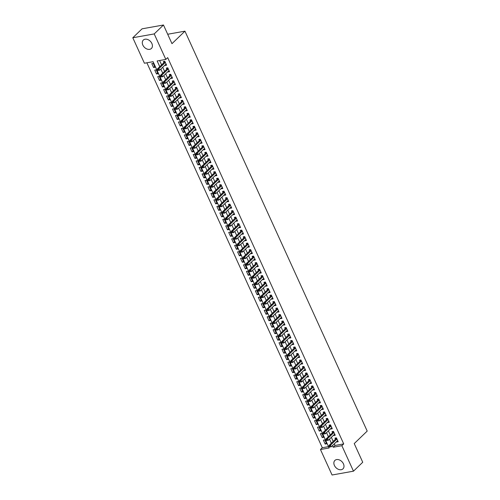 <?xml version="1.0" encoding="UTF-8"?>
<svg xmlns="http://www.w3.org/2000/svg" width="500" height="500" viewBox="0 0 500 500"><rect width="100%" height="100%" fill="white"/><g stroke="black" fill="none" stroke-linecap="round" stroke-linejoin="round"><path stroke-width="0.75" d="M151.869 43.469A5.838 4.237 46.1 0 1 151.406 48.481A5.838 4.237 46.1 0 1 142.844 45.087A5.838 4.237 46.1 0 1 143.306 40.075A5.838 4.237 46.1 0 1 151.869 43.469M343.444 463.837A5.838 4.237 46.1 0 1 342.975 468.85A5.838 4.237 46.1 0 1 334.412 465.456A5.838 4.237 46.1 0 1 334.881 460.444A5.838 4.237 46.1 0 1 343.444 463.837M132.8 37.75L142.062 28.825L163.475 25L171.981 43.663L184.944 31.169L367.2 431.087L354.231 443.581L362.738 462.25L353.481 471.175L332.069 475L320.456 449.519L329.137 447.969L153.094 61.681L144.412 63.231L132.8 37.75L154.213 33.925L165.825 59.406L157.15 60.956L159.75 66.675M146.881 62.794L322.306 447.731L320.456 449.519M164.988 65.1L165.144 65.45L166.594 65.188L164.812 61.294L163.369 61.55L163.888 62.688M167.944 71.594L168.1 71.938L169.55 71.681L167.775 67.787L166.325 68.044L166.844 69.181M170.906 78.088L171.062 78.431L172.506 78.175L170.731 74.275L169.288 74.538L169.806 75.675M173.863 84.575L174.019 84.925L175.469 84.663L173.694 80.769L172.244 81.031L172.763 82.163M176.819 91.069L176.981 91.419L178.425 91.156L176.65 87.263L175.206 87.519L175.719 88.656M179.781 97.562L179.938 97.906L181.381 97.65L179.606 93.756L178.162 94.012L178.681 95.15M182.738 104.056L182.894 104.4L184.344 104.144L182.569 100.244L181.119 100.506L181.637 101.644M185.694 110.544L185.856 110.894L187.3 110.631L185.525 106.737L184.081 107L184.6 108.131M188.656 117.037L188.812 117.387L190.263 117.125L188.487 113.231L187.037 113.488L187.556 114.625M191.612 123.531L191.775 123.875L193.219 123.619L191.444 119.725L189.994 119.981L190.512 121.119M194.575 130.025L194.731 130.369L196.175 130.113L194.4 126.213L192.956 126.475L193.475 127.613M197.531 136.512L197.688 136.862L199.137 136.6L197.362 132.706L195.912 132.969L196.431 134.1M200.487 143.006L200.65 143.356L202.094 143.094L200.319 139.2L198.875 139.456L199.387 140.594M203.45 149.5L203.606 149.844L205.056 149.588L203.275 145.694L201.831 145.95L202.35 147.088M206.406 155.994L206.562 156.337L208.012 156.081L206.238 152.181L204.788 152.444L205.306 153.581M209.369 162.481L209.525 162.831L210.969 162.569L209.194 158.675L207.75 158.938L208.269 160.069M212.325 168.975L212.481 169.325L213.931 169.062L212.156 165.169L210.706 165.425L211.225 166.562M215.281 175.469L215.444 175.812L216.887 175.556L215.113 171.663L213.669 171.919L214.181 173.056M218.244 181.962L218.4 182.306L219.844 182.05L218.069 178.15L216.625 178.412L217.144 179.55M221.2 188.45L221.356 188.8L222.806 188.538L221.031 184.644L219.581 184.906L220.1 186.038M224.156 194.944L224.319 195.294L225.763 195.031L223.988 191.137L222.544 191.394L223.062 192.531M227.119 201.438L227.275 201.781L228.725 201.525L226.95 197.631L225.5 197.887L226.019 199.025M230.075 207.931L230.238 208.275L231.681 208.019L229.906 204.119L228.456 204.381L228.975 205.519M233.038 214.419L233.194 214.769L234.638 214.506L232.862 210.613L231.419 210.875L231.938 212.006M235.994 220.912L236.15 221.256L237.6 221L235.825 217.106L234.375 217.362L234.894 218.5M238.95 227.406L239.112 227.75L240.556 227.494L238.781 223.6L237.338 223.856L237.85 224.994M241.912 233.9L242.069 234.244L243.519 233.988L241.744 230.087L240.294 230.35L240.812 231.488M244.869 240.387L245.025 240.738L246.475 240.475L244.7 236.581L243.25 236.838L243.769 237.975M247.831 246.881L247.987 247.225L249.431 246.969L247.656 243.075L246.213 243.331L246.731 244.469M250.787 253.375L250.944 253.719L252.394 253.463L250.619 249.569L249.169 249.825L249.688 250.963M253.744 259.862L253.906 260.212L255.35 259.956L253.575 256.056L252.131 256.319L252.644 257.456M256.706 266.356L256.863 266.706L258.306 266.444L256.531 262.55L255.087 262.806L255.606 263.944M259.662 272.85L259.819 273.194L261.269 272.938L259.494 269.044L258.044 269.3L258.562 270.438M262.619 279.344L262.781 279.688L264.225 279.431L262.45 275.538L261.006 275.794L261.525 276.931M265.581 285.831L265.738 286.181L267.188 285.925L265.413 282.025L263.962 282.288L264.481 283.425M268.538 292.325L268.7 292.675L270.144 292.413L268.369 288.519L266.919 288.775L267.438 289.913M271.5 298.819L271.656 299.163L273.1 298.906L271.325 295.012L269.881 295.269L270.4 296.406M274.456 305.312L274.613 305.656L276.062 305.4L274.288 301.506L272.838 301.762L273.356 302.9M277.413 311.8L277.575 312.15L279.019 311.894L277.244 307.994L275.8 308.256L276.312 309.394M280.375 318.294L280.531 318.644L281.981 318.381L280.206 314.488L278.756 314.744L279.275 315.881M283.331 324.787L283.488 325.131L284.938 324.875L283.163 320.981L281.712 321.238L282.231 322.375M286.294 331.281L286.45 331.625L287.894 331.369L286.119 327.475L284.675 327.731L285.194 328.869M289.25 337.769L289.406 338.119L290.856 337.863L289.081 333.963L287.631 334.225L288.15 335.363M292.206 344.263L292.369 344.613L293.812 344.35L292.038 340.456L290.594 340.712L291.106 341.85M295.169 350.756L295.325 351.1L296.769 350.844L294.994 346.95L293.55 347.206L294.069 348.344M298.125 357.25L298.281 357.594L299.731 357.337L297.956 353.444L296.506 353.7L297.025 354.837M301.081 363.738L301.244 364.087L302.688 363.831L300.912 359.931L299.469 360.194L299.988 361.325M304.044 370.231L304.2 370.581L305.65 370.319L303.875 366.425L302.425 366.681L302.944 367.819M307 376.725L307.162 377.069L308.606 376.812L306.831 372.919L305.381 373.175L305.9 374.312M309.962 383.219L310.119 383.562L311.562 383.306L309.788 379.412L308.344 379.669L308.863 380.806M312.919 389.706L313.075 390.056L314.525 389.8L312.75 385.9L311.3 386.163L311.819 387.294M315.875 396.2L316.038 396.55L317.481 396.287L315.706 392.394L314.262 392.65L314.775 393.787M318.837 402.694L318.994 403.038L320.444 402.781L318.669 398.888L317.219 399.144L317.738 400.281M321.794 409.188L321.95 409.531L323.4 409.275L321.625 405.381L320.175 405.637L320.694 406.775M324.756 415.675L324.913 416.025L326.356 415.769L324.581 411.869L323.137 412.131L323.656 413.263M327.713 422.169L327.869 422.519L329.319 422.256L327.544 418.363L326.094 418.619L326.613 419.756M330.669 428.663L330.831 429.006L332.275 428.75L330.5 424.856L329.056 425.112L329.569 426.25M333.631 435.156L333.787 435.5L335.231 435.244L333.456 431.35L332.013 431.606L332.531 432.744M326.256 443.013L325.169 444.062L323.394 440.169L324.844 439.906L326.619 443.806L325.169 444.062M323.3 436.519L322.212 437.569L320.438 433.675L321.887 433.419L323.663 437.312L322.212 437.569M320.344 430.031L319.256 431.075L317.481 427.181L318.925 426.925L320.7 430.819L319.256 431.075M317.381 423.537L316.294 424.588L314.519 420.688L315.969 420.431L317.744 424.325L316.294 424.588M314.425 417.044L313.337 418.094L311.562 414.2L313.006 413.938L314.781 417.837L313.337 418.094M311.462 410.556L310.381 411.6L308.606 407.706L310.05 407.45L311.825 411.344L310.381 411.6M308.506 404.062L307.419 405.106L305.644 401.213L307.094 400.956L308.869 404.85L307.419 405.106M305.55 397.569L304.462 398.619L302.688 394.719L304.131 394.462L305.906 398.356L304.462 398.619M302.587 391.075L301.5 392.125L299.725 388.231L301.175 387.969L302.95 391.869L301.5 392.125M299.631 384.588L298.544 385.631L296.769 381.737L298.212 381.481L299.988 385.375L298.544 385.631M296.675 378.094L295.587 379.137L293.812 375.244L295.256 374.988L297.031 378.881L295.587 379.137M293.712 371.6L292.625 372.65L290.85 368.75L292.3 368.494L294.075 372.388L292.625 372.65M290.756 365.106L289.669 366.156L287.894 362.262L289.337 362L291.112 365.9L289.669 366.156M287.794 358.619L286.706 359.663L284.931 355.769L286.381 355.513L288.156 359.406L286.706 359.663M284.837 352.125L283.75 353.169L281.975 349.275L283.425 349.019L285.2 352.912L283.75 353.169M281.881 345.631L280.794 346.681L279.019 342.781L280.462 342.525L282.238 346.419L280.794 346.681M278.919 339.137L277.831 340.188L276.056 336.294L277.506 336.031L279.281 339.931L277.831 340.188M275.963 332.65L274.875 333.694L273.1 329.8L274.544 329.544L276.319 333.438L274.875 333.694M273 326.156L271.919 327.2L270.138 323.306L271.588 323.05L273.363 326.944L271.919 327.2M270.044 319.662L268.956 320.712L267.181 316.812L268.631 316.556L270.406 320.45L268.956 320.712M267.087 313.169L266 314.219L264.225 310.325L265.669 310.062L267.444 313.962L266 314.219M264.125 306.681L263.038 307.725L261.262 303.831L262.712 303.575L264.488 307.469L263.038 307.725M261.169 300.188L260.081 301.231L258.306 297.337L259.75 297.081L261.525 300.975L260.081 301.231M258.212 293.694L257.125 294.744L255.35 290.844L256.794 290.587L258.569 294.481L257.125 294.744M255.25 287.2L254.163 288.25L252.387 284.356L253.837 284.094L255.613 287.994L254.163 288.25M252.294 280.712L251.206 281.756L249.431 277.863L250.875 277.606L252.65 281.5L251.206 281.756M249.331 274.219L248.244 275.262L246.469 271.369L247.919 271.112L249.694 275.006L248.244 275.262M246.375 267.725L245.287 268.775L243.512 264.875L244.963 264.619L246.737 268.512L245.287 268.775M243.419 261.231L242.331 262.281L240.556 258.387L242 258.125L243.775 262.025L242.331 262.281M240.456 254.744L239.369 255.787L237.594 251.894L239.044 251.637L240.819 255.531L239.369 255.787M237.5 248.25L236.412 249.294L234.638 245.4L236.081 245.144L237.856 249.037L236.412 249.294M234.537 241.756L233.456 242.806L231.675 238.906L233.125 238.65L234.9 242.544L233.456 242.806M231.581 235.263L230.494 236.312L228.719 232.419L230.169 232.156L231.944 236.056L230.494 236.312M228.625 228.775L227.537 229.819L225.763 225.925L227.206 225.669L228.981 229.562L227.537 229.819M225.662 222.281L224.575 223.325L222.8 219.431L224.25 219.175L226.025 223.069L224.575 223.325M222.706 215.787L221.619 216.838L219.844 212.938L221.287 212.681L223.062 216.575L221.619 216.838M219.75 209.294L218.663 210.344L216.887 206.45L218.331 206.188L220.106 210.087L218.663 210.344M216.788 202.806L215.7 203.85L213.925 199.956L215.375 199.7L217.15 203.594L215.7 203.85M213.831 196.312L212.744 197.356L210.969 193.463L212.413 193.206L214.188 197.1L212.744 197.356M210.869 189.819L209.781 190.869L208.006 186.969L209.456 186.713L211.231 190.606L209.781 190.869M207.913 183.325L206.825 184.375L205.05 180.481L206.5 180.219L208.275 184.119L206.825 184.375M204.956 176.838L203.869 177.881L202.094 173.988L203.538 173.731L205.312 177.625L203.869 177.881M201.994 170.344L200.906 171.388L199.131 167.494L200.581 167.237L202.356 171.131L200.906 171.388M199.037 163.85L197.95 164.9L196.175 161L197.619 160.744L199.394 164.638L197.95 164.9M196.075 157.356L194.994 158.406L193.212 154.512L194.662 154.25L196.438 158.15L194.994 158.406M193.119 150.869L192.031 151.912L190.256 148.019L191.706 147.762L193.481 151.656L192.031 151.912M190.162 144.375L189.075 145.419L187.3 141.525L188.744 141.269L190.519 145.162L189.075 145.419M187.2 137.881L186.112 138.931L184.338 135.031L185.787 134.775L187.562 138.669L186.112 138.931M184.244 131.387L183.156 132.438L181.381 128.544L182.825 128.281L184.6 132.181L183.156 132.438M181.287 124.9L180.2 125.944L178.425 122.05L179.869 121.794L181.644 125.688L180.2 125.944M178.325 118.406L177.237 119.45L175.463 115.556L176.912 115.3L178.688 119.194L177.237 119.45M175.369 111.912L174.281 112.963L172.506 109.062L173.95 108.806L175.725 112.7L174.281 112.963M172.406 105.419L171.319 106.469L169.544 102.575L170.994 102.312L172.769 106.213L171.319 106.469M169.45 98.931L168.363 99.975L166.588 96.081L168.038 95.825L169.812 99.719L168.363 99.975M166.494 92.438L165.406 93.481L163.631 89.588L165.075 89.331L166.85 93.225L165.406 93.481M163.531 85.944L162.444 86.994L160.669 83.094L162.119 82.837L163.894 86.731L162.444 86.994M160.575 79.45L159.488 80.5L157.713 76.606L159.156 76.344L160.931 80.244L159.488 80.5M157.613 72.962L156.531 74.006L154.75 70.113L156.2 69.856L157.975 73.75L156.531 74.006M322.306 447.731L328.525 446.625M155.019 67.256L153.244 63.362L151.794 63.619L153.569 67.513L155.019 67.256M334.306 443.85L335.037 445.456L343.719 443.906L167.681 57.625L165.825 59.406M159.613 60.519L161.606 64.887M162.7 67.3L164.562 71.381M165.662 73.794L167.519 77.875M168.619 80.288L170.481 84.362M171.581 86.775L173.438 90.856M174.537 93.269L176.4 97.35M177.494 99.763L179.356 103.844M180.456 106.256L182.312 110.331M183.412 112.744L185.275 116.825M186.375 119.237L188.231 123.319M189.331 125.731L191.188 129.812M192.288 132.225L194.15 136.3M195.25 138.713L197.106 142.794M198.206 145.206L200.069 149.288M201.163 151.7L203.025 155.781M204.125 158.194L205.981 162.269M207.081 164.681L208.944 168.762M210.044 171.175L211.9 175.256M213 177.669L214.862 181.75M215.956 184.163L217.819 188.238M218.919 190.65L220.775 194.731M221.875 197.144L223.738 201.225M224.838 203.637L226.694 207.719M227.794 210.131L229.65 214.206M230.75 216.619L232.613 220.7M233.713 223.113L235.569 227.194M236.669 229.606L238.531 233.688M239.625 236.1L241.488 240.175M242.587 242.587L244.444 246.669M245.544 249.081L247.406 253.162M248.506 255.575L250.362 259.656M251.462 262.069L253.325 266.144M254.419 268.556L256.281 272.638M257.381 275.05L259.237 279.131M260.338 281.544L262.2 285.625M263.3 288.038L265.156 292.113M266.256 294.525L268.113 298.606M269.212 301.019L271.075 305.1M272.175 307.512L274.031 311.594M275.131 314.006L276.994 318.081M278.087 320.494L279.95 324.575M281.05 326.987L282.906 331.069M284.006 333.481L285.869 337.562M286.969 339.975L288.825 344.05M289.925 346.463L291.788 350.544M292.881 352.956L294.744 357.038M295.844 359.45L297.7 363.531M298.8 365.944L300.663 370.019M301.762 372.431L303.619 376.512M304.719 378.925L306.575 383.006M307.675 385.419L309.538 389.5M310.637 391.912L312.494 395.988M313.594 398.4L315.456 402.481M316.55 404.894L318.412 408.975M319.513 411.388L321.369 415.469M322.469 417.881L324.331 421.956M325.431 424.369L327.287 428.45M328.387 430.863L330.25 434.944M331.344 437.356L333.206 441.438M336.587 441.644L336.744 441.994L338.194 441.737L336.419 437.837L334.969 438.1L335.487 439.231M184.944 31.169L167.694 34.25M163.475 25L154.213 33.925M343.719 443.906L341.869 445.694L353.481 471.175M332.456 445.631L333.188 447.244L341.869 445.694M160.85 69.088L162.712 73.169M163.812 75.575L165.669 79.656M166.769 82.069L168.625 86.15M169.725 88.562L171.588 92.644M172.688 95.056L174.544 99.131M175.644 101.544L177.506 105.625M178.6 108.038L180.463 112.119M181.562 114.531L183.419 118.612M184.519 121.025L186.381 125.1M187.481 127.513L189.338 131.594M190.438 134.006L192.3 138.088M193.394 140.5L195.256 144.581M196.356 146.994L198.212 151.069M199.312 153.481L201.175 157.562M202.275 159.975L204.131 164.056M205.231 166.469L207.087 170.55M208.188 172.963L210.05 177.037M211.15 179.45L213.006 183.531M214.106 185.944L215.969 190.025M217.062 192.438L218.925 196.519M220.025 198.931L221.881 203.006M222.981 205.419L224.844 209.5M225.944 211.912L227.8 215.994M228.9 218.406L230.763 222.488M231.856 224.9L233.719 228.975M234.819 231.388L236.675 235.469M237.775 237.881L239.638 241.962M240.738 244.375L242.594 248.456M243.694 250.869L245.55 254.944M246.65 257.356L248.512 261.438M249.613 263.85L251.469 267.931M252.569 270.344L254.431 274.425M255.525 276.837L257.387 280.912M258.488 283.325L260.344 287.406M261.444 289.819L263.306 293.9M264.406 296.312L266.262 300.394M267.362 302.806L269.225 306.881M270.319 309.294L272.181 313.375M273.281 315.788L275.138 319.869M276.238 322.281L278.1 326.362M279.2 328.775L281.056 332.85M282.156 335.262L284.012 339.344M285.113 341.756L286.975 345.838M288.075 348.25L289.931 352.331M291.031 354.744L292.894 358.819M293.994 361.231L295.85 365.312M296.95 367.725L298.806 371.806M299.906 374.219L301.769 378.3M302.869 380.712L304.725 384.787M305.825 387.2L307.688 391.281M308.781 393.694L310.644 397.775M311.744 400.188L313.6 404.269M314.7 406.681L316.562 410.756M317.663 413.169L319.519 417.25M320.619 419.663L322.475 423.744M323.575 426.156L325.438 430.238M326.538 432.65L328.394 436.725M329.494 439.137L331.356 443.219M335.037 445.456L333.188 447.244M337.831 440.944L336.744 441.994M154.656 66.469L153.569 67.513M334.875 434.456L333.787 435.5M331.919 427.962L330.831 429.006M328.956 421.469L327.869 422.519M326 414.975L324.913 416.025M323.038 408.488L321.95 409.531M320.081 401.994L318.994 403.038M317.125 395.5L316.038 396.55M314.163 389.006L313.075 390.056M311.206 382.519L310.119 383.562M308.244 376.025L307.162 377.069M305.287 369.531L304.2 370.581M302.331 363.038L301.244 364.087M299.369 356.55L298.281 357.594M296.413 350.056L295.325 351.1M293.456 343.562L292.369 344.613M290.494 337.069L289.406 338.119M287.538 330.581L286.45 331.625M284.575 324.087L283.488 325.131M281.619 317.594L280.531 318.644M278.663 311.1L277.575 312.15M275.7 304.613L274.613 305.656M272.744 298.119L271.656 299.163M269.781 291.625L268.7 292.675M266.825 285.131L265.738 286.181M263.869 278.644L262.781 279.688M260.906 272.15L259.819 273.194M257.95 265.656L256.863 266.706M254.994 259.163L253.906 260.212M252.031 252.675L250.944 253.719M249.075 246.181L247.987 247.225M246.112 239.688L245.025 240.738M243.156 233.194L242.069 234.244M240.2 226.706L239.112 227.75M237.237 220.212L236.15 221.256M234.281 213.719L233.194 214.769M231.319 207.225L230.238 208.275M228.363 200.738L227.275 201.781M225.406 194.244L224.319 195.294M222.444 187.75L221.356 188.8M219.488 181.256L218.4 182.306M216.531 174.769L215.444 175.812M213.569 168.275L212.481 169.325M210.613 161.781L209.525 162.831M207.65 155.287L206.562 156.337M204.694 148.8L203.606 149.844M201.737 142.306L200.65 143.356M198.775 135.812L197.688 136.862M195.819 129.319L194.731 130.369M192.856 122.831L191.775 123.875M189.9 116.337L188.812 117.387M186.944 109.844L185.856 110.894M183.981 103.35L182.894 104.4M181.025 96.862L179.938 97.906M178.069 90.369L176.981 91.419M175.106 83.875L174.019 84.925M172.15 77.381L171.062 78.431M169.188 70.894L168.1 71.938M166.231 64.4L165.144 65.45M336.838 438.762L335.788 438.95L329.044 445.444L330.494 445.188L336.938 438.975M329.8 446.219L330.494 445.188L331.231 446.812L329.513 446.969L330.094 446.863L329.8 446.219L329.219 446.319L329.513 446.969M337.675 440.6L331.231 446.812L330.094 446.863M335.788 438.95A0.75 0.463 79.9 0 0 335.9 438.769L336.269 437.869M329.044 445.444L329.219 446.319M333.881 432.269L332.825 432.456L326.087 438.956L327.531 438.694L333.975 432.481M326.838 439.725L327.531 438.694L328.269 440.319L326.556 440.475L327.137 440.375L326.838 439.725L326.262 439.825L326.556 440.475M334.719 434.106L328.269 440.319L327.137 440.375M332.825 432.456A0.75 0.463 79.9 0 0 332.944 432.275L333.312 431.375M326.087 438.956L326.262 439.825M330.919 425.775L329.869 425.962L323.125 432.463L324.575 432.206L331.019 425.994M323.881 433.231L324.575 432.206L325.312 433.825L323.6 433.988L324.175 433.881L323.881 433.231L323.3 433.338L323.6 433.988M331.756 427.612L325.312 433.825L324.175 433.881M329.869 425.962A0.75 0.463 79.9 0 0 329.988 425.781L330.35 424.881M323.125 432.463L323.3 433.338M327.962 419.281L326.906 419.475L320.169 425.969L321.613 425.712L328.062 419.5M320.919 426.737L321.613 425.712L322.356 427.331L320.637 427.494L321.219 427.388L320.919 426.737L320.344 426.844L320.637 427.494M328.8 421.125L322.356 427.331L321.219 427.388M326.906 419.475A0.75 0.463 79.9 0 0 327.025 419.294L327.394 418.387M320.169 425.969L320.344 426.844M325 412.794L323.95 412.981L317.213 419.475L318.656 419.219L325.1 413.006M317.962 420.25L318.656 419.219L319.394 420.844L317.681 421L318.256 420.894L317.962 420.25L317.381 420.35L317.681 421M325.838 414.631L319.394 420.844L318.256 420.894M323.95 412.981A0.75 0.463 79.9 0 0 324.069 412.8L324.431 411.9M317.213 419.475L317.381 420.35M322.044 406.3L320.994 406.488L314.25 412.987L315.7 412.725L322.144 406.512M315.006 413.756L315.7 412.725L316.438 414.35L314.719 414.506L315.3 414.406L315.006 413.756L314.425 413.856L314.719 414.506M322.881 408.137L316.438 414.35L315.3 414.406M320.994 406.488A0.75 0.463 79.9 0 0 321.106 406.306L321.475 405.406M314.25 412.987L314.425 413.856M319.088 399.806L318.031 399.994L311.294 406.494L312.738 406.238L319.181 400.025M312.044 407.262L312.738 406.238L313.481 407.856L311.762 408.019L312.344 407.912L312.044 407.262L311.469 407.369L311.762 408.019M319.925 401.644L313.481 407.856L312.344 407.912M318.031 399.994A0.75 0.463 79.9 0 0 318.15 399.812L318.519 398.913M311.294 406.494L311.469 407.369M316.125 393.312L315.075 393.506L308.331 400L309.781 399.744L316.225 393.531M309.088 400.769L309.781 399.744L310.519 401.362L308.806 401.525L309.381 401.419L309.088 400.769L308.506 400.875L308.806 401.525M316.962 395.156L310.519 401.362L309.381 401.419M315.075 393.506A0.75 0.463 79.9 0 0 315.194 393.325L315.556 392.419M308.331 400L308.506 400.875M313.169 386.825L312.119 387.013L305.375 393.506L306.819 393.25L313.269 387.038M306.125 394.281L306.819 393.25L307.562 394.875L305.844 395.031L306.425 394.925L306.125 394.281L305.55 394.381L305.844 395.031M314.006 388.663L307.562 394.875L306.425 394.925M312.119 387.013A0.75 0.463 79.9 0 0 312.231 386.831L312.6 385.931M305.375 393.506L305.55 394.381M310.212 380.331L309.156 380.519L302.419 387.019L303.863 386.756L310.306 380.544M303.169 387.788L303.863 386.756L304.6 388.381L302.887 388.537L303.463 388.438L303.169 387.788L302.587 387.887L302.887 388.537M311.05 382.169L304.6 388.381L303.463 388.438M309.156 380.519A0.75 0.463 79.9 0 0 309.275 380.337L309.644 379.438M302.419 387.019L302.587 387.887M307.25 373.837L306.2 374.025L299.456 380.525L300.906 380.269L307.35 374.056M300.212 381.294L300.906 380.269L301.644 381.887L299.925 382.05L300.506 381.944L300.212 381.294L299.631 381.4L299.925 382.05M308.087 375.675L301.644 381.887L300.506 381.944M306.2 374.025A0.75 0.463 79.9 0 0 306.312 373.844L306.681 372.944M299.456 380.525L299.631 381.4M304.294 367.344L303.238 367.537L296.5 374.031L297.944 373.775L304.387 367.562M297.25 374.8L297.944 373.775L298.688 375.394L296.969 375.556L297.55 375.45L297.25 374.8L296.675 374.906L296.969 375.556M305.131 369.188L298.688 375.394L297.55 375.45M303.238 367.537A0.75 0.463 79.9 0 0 303.356 367.356L303.725 366.45M296.5 374.031L296.675 374.906M301.331 360.856L300.281 361.044L293.538 367.537L294.988 367.281L301.431 361.069M294.294 368.312L294.988 367.281L295.725 368.906L294.012 369.062L294.587 368.956L294.294 368.312L293.712 368.413L294.012 369.062M302.169 362.694L295.725 368.906L294.587 368.956M300.281 361.044A0.75 0.463 79.9 0 0 300.4 360.863L300.763 359.963M293.538 367.537L293.712 368.413M298.375 354.363L297.325 354.55L290.581 361.05L292.031 360.788L298.475 354.575M291.337 361.819L292.031 360.788L292.769 362.413L291.05 362.569L291.631 362.469L291.337 361.819L290.756 361.919L291.05 362.569M299.212 356.2L292.769 362.413L291.631 362.469M297.325 354.55A0.75 0.463 79.9 0 0 297.438 354.369L297.806 353.469M290.581 361.05L290.756 361.919M295.419 347.869L294.363 348.056L287.625 354.556L289.069 354.3L295.512 348.088M288.375 355.325L289.069 354.3L289.806 355.919L288.094 356.081L288.669 355.975L288.375 355.325L287.8 355.431L288.094 356.081M296.256 349.706L289.806 355.919L288.669 355.975M294.363 348.056A0.75 0.463 79.9 0 0 294.481 347.875L294.85 346.975M287.625 354.556L287.8 355.431M292.456 341.375L291.406 341.569L284.662 348.062L286.112 347.806L292.556 341.594M285.419 348.831L286.112 347.806L286.85 349.425L285.138 349.588L285.712 349.481L285.419 348.831L284.837 348.938L285.138 349.588M293.294 343.219L286.85 349.425L285.712 349.481M291.406 341.569A0.75 0.463 79.9 0 0 291.525 341.388L291.887 340.481M284.662 348.062L284.837 348.938M289.5 334.888L288.444 335.075L281.706 341.569L283.15 341.312L289.6 335.1M282.456 342.344L283.15 341.312L283.894 342.938L282.175 343.094L282.756 342.987L282.456 342.344L281.881 342.444L282.175 343.094M290.338 336.725L283.894 342.938L282.756 342.987M288.444 335.075A0.75 0.463 79.9 0 0 288.562 334.894L288.931 333.994M281.706 341.569L281.881 342.444M286.537 328.394L285.487 328.581L278.744 335.081L280.194 334.819L286.637 328.606M279.5 335.85L280.194 334.819L280.931 336.444L279.219 336.6L279.794 336.5L279.5 335.85L278.919 335.95L279.219 336.6M287.375 330.231L280.931 336.444L279.794 336.5M285.487 328.581A0.75 0.463 79.9 0 0 285.606 328.4L285.969 327.5M278.744 335.081L278.919 335.95M283.581 321.9L282.531 322.088L275.788 328.587L277.238 328.331L283.681 322.119M276.544 329.356L277.238 328.331L277.975 329.95L276.256 330.112L276.837 330.006L276.544 329.356L275.963 329.462L276.256 330.112M284.419 323.738L277.975 329.95L276.837 330.006M282.531 322.088A0.75 0.463 79.9 0 0 282.644 321.906L283.012 321.006M275.788 328.587L275.963 329.462M280.625 315.406L279.569 315.6L272.831 322.094L274.275 321.838L280.719 315.625M273.581 322.863L274.275 321.838L275.019 323.456L273.3 323.619L273.881 323.512L273.581 322.863L273.006 322.969L273.3 323.619M281.462 317.25L275.019 323.456L273.881 323.512M279.569 315.6A0.75 0.463 79.9 0 0 279.688 315.419L280.056 314.513M272.831 322.094L273.006 322.969M277.663 308.919L276.613 309.106L269.869 315.6L271.319 315.344L277.762 309.131M270.625 316.375L271.319 315.344L272.056 316.969L270.344 317.125L270.919 317.019L270.625 316.375L270.044 316.475L270.344 317.125M278.5 310.756L272.056 316.969L270.919 317.019M276.613 309.106A0.75 0.463 79.9 0 0 276.731 308.925L277.094 308.025M269.869 315.6L270.044 316.475M274.706 302.425L273.65 302.613L266.913 309.113L268.356 308.85L274.806 302.638M267.663 309.881L268.356 308.85L269.1 310.475L267.381 310.631L267.962 310.531L267.663 309.881L267.087 309.981L267.381 310.631M275.544 304.262L269.1 310.475L267.962 310.531M273.65 302.613A0.75 0.463 79.9 0 0 273.769 302.431L274.137 301.531M266.913 309.113L267.087 309.981M271.75 295.931L270.694 296.119L263.956 302.619L265.4 302.362L271.844 296.15M264.706 303.387L265.4 302.362L266.137 303.981L264.425 304.144L265 304.037L264.706 303.387L264.125 303.494L264.425 304.144M272.587 297.769L266.137 303.981L265 304.037M270.694 296.119A0.75 0.463 79.9 0 0 270.812 295.938L271.175 295.038M263.956 302.619L264.125 303.494M268.788 289.438L267.738 289.631L260.994 296.125L262.444 295.869L268.888 289.656M261.75 296.894L262.444 295.869L263.181 297.488L261.462 297.65L262.044 297.544L261.75 296.894L261.169 297L261.462 297.65M269.625 291.281L263.181 297.488L262.044 297.544M267.738 289.631A0.75 0.463 79.9 0 0 267.85 289.45L268.219 288.544M260.994 296.125L261.169 297M265.831 282.95L264.775 283.137L258.038 289.631L259.481 289.375L265.925 283.163M258.788 290.406L259.481 289.375L260.225 291L258.506 291.156L259.088 291.056L258.788 290.406L258.212 290.506L258.506 291.156M266.669 284.788L260.225 291L259.088 291.056M264.775 283.137A0.75 0.463 79.9 0 0 264.894 282.956L265.262 282.056M258.038 289.631L258.212 290.506M262.869 276.456L261.819 276.644L255.075 283.144L256.525 282.881L262.969 276.669M255.831 283.913L256.525 282.881L257.262 284.506L255.55 284.662L256.125 284.562L255.831 283.913L255.25 284.012L255.55 284.662M263.706 278.294L257.262 284.506L256.125 284.562M261.819 276.644A0.75 0.463 79.9 0 0 261.938 276.462L262.3 275.562M255.075 283.144L255.25 284.012M259.913 269.962L258.863 270.15L252.119 276.65L253.569 276.394L260.012 270.181M252.875 277.419L253.569 276.394L254.306 278.012L252.587 278.175L253.169 278.069L252.875 277.419L252.294 277.525L252.587 278.175M260.75 271.8L254.306 278.012L253.169 278.069M258.863 270.15A0.75 0.463 79.9 0 0 258.975 269.969L259.344 269.069M252.119 276.65L252.294 277.525M256.956 263.469L255.9 263.663L249.163 270.156L250.606 269.9L257.05 263.688M249.913 270.925L250.606 269.9L251.344 271.519L249.631 271.681L250.206 271.575L249.913 270.925L249.338 271.031L249.631 271.681M257.794 265.312L251.344 271.519L250.206 271.575M255.9 263.663A0.75 0.463 79.9 0 0 256.019 263.481L256.388 262.575M249.163 270.156L249.338 271.031M253.994 256.981L252.944 257.169L246.2 263.663L247.65 263.406L254.094 257.194M246.956 264.438L247.65 263.406L248.388 265.031L246.675 265.188L247.25 265.087L246.956 264.438L246.375 264.538L246.675 265.188M254.831 258.819L248.388 265.031L247.25 265.087M252.944 257.169A0.75 0.463 79.9 0 0 253.062 256.988L253.425 256.087M246.2 263.663L246.375 264.538M251.038 250.487L249.981 250.675L243.244 257.175L244.688 256.913L251.137 250.7M243.994 257.944L244.688 256.913L245.431 258.538L243.713 258.694L244.294 258.594L243.994 257.944L243.419 258.044L243.713 258.694M251.875 252.325L245.431 258.538L244.294 258.594M249.981 250.675A0.75 0.463 79.9 0 0 250.1 250.494L250.469 249.594M243.244 257.175L243.419 258.044M248.075 243.994L247.025 244.181L240.281 250.681L241.731 250.425L248.175 244.213M241.038 251.45L241.731 250.425L242.469 252.044L240.756 252.206L241.331 252.1L241.038 251.45L240.456 251.556L240.756 252.206M248.912 245.831L242.469 252.044L241.331 252.1M247.025 244.181A0.75 0.463 79.9 0 0 247.144 244L247.506 243.1M240.281 250.681L240.456 251.556M245.119 237.5L244.069 237.694L237.325 244.188L238.775 243.931L245.219 237.719M238.081 244.956L238.775 243.931L239.513 245.55L237.794 245.712L238.375 245.606L238.081 244.956L237.5 245.062L237.794 245.712M245.956 239.344L239.513 245.55L238.375 245.606M244.069 237.694A0.75 0.463 79.9 0 0 244.181 237.512L244.55 236.606M237.325 244.188L237.5 245.062M242.162 231.012L241.106 231.2L234.369 237.694L235.812 237.438L242.256 231.225M235.119 238.469L235.812 237.438L236.556 239.062L234.838 239.219L235.419 239.119L235.119 238.469L234.544 238.569L234.838 239.219M243 232.85L236.556 239.062L235.419 239.119M241.106 231.2A0.75 0.463 79.9 0 0 241.225 231.019L241.594 230.119M234.369 237.694L234.544 238.569M239.2 224.519L238.15 224.706L231.406 231.206L232.856 230.944L239.3 224.731M232.162 231.975L232.856 230.944L233.594 232.569L231.881 232.725L232.456 232.625L232.162 231.975L231.581 232.075L231.881 232.725M240.037 226.356L233.594 232.569L232.456 232.625M238.15 224.706A0.75 0.463 79.9 0 0 238.269 224.525L238.631 223.625M231.406 231.206L231.581 232.075M236.244 218.025L235.188 218.212L228.45 224.713L229.894 224.456L236.344 218.244M229.2 225.481L229.894 224.456L230.637 226.075L228.919 226.238L229.5 226.131L229.2 225.481L228.625 225.588L228.919 226.238M237.081 219.862L230.637 226.075L229.5 226.131M235.188 218.212A0.75 0.463 79.9 0 0 235.306 218.031L235.675 217.131M228.45 224.713L228.625 225.588M233.287 211.531L232.231 211.725L225.494 218.219L226.938 217.963L233.381 211.75M226.244 218.988L226.938 217.963L227.675 219.587L225.963 219.744L226.537 219.638L226.244 218.988L225.662 219.094L225.963 219.744M234.125 213.375L227.675 219.587L226.537 219.638M232.231 211.725A0.75 0.463 79.9 0 0 232.35 211.544L232.712 210.637M225.494 218.219L225.662 219.094M230.325 205.044L229.275 205.231L222.531 211.725L223.981 211.469L230.425 205.256M223.287 212.5L223.981 211.469L224.719 213.094L223 213.25L223.581 213.15L223.287 212.5L222.706 212.6L223 213.25M231.163 206.881L224.719 213.094L223.581 213.15M229.275 205.231A0.75 0.463 79.9 0 0 229.387 205.05L229.756 204.15M222.531 211.725L222.706 212.6M227.369 198.55L226.312 198.738L219.575 205.238L221.019 204.975L227.463 198.762M220.325 206.006L221.019 204.975L221.762 206.6L220.044 206.756L220.625 206.656L220.325 206.006L219.75 206.106L220.044 206.756M228.206 200.387L221.762 206.6L220.625 206.656M226.312 198.738A0.75 0.463 79.9 0 0 226.431 198.556L226.8 197.656M219.575 205.238L219.75 206.106M224.406 192.056L223.356 192.244L216.612 198.744L218.062 198.487L224.506 192.275M217.369 199.513L218.062 198.487L218.8 200.106L217.087 200.269L217.662 200.162L217.369 199.513L216.788 199.619L217.087 200.269M225.244 193.894L218.8 200.106L217.662 200.162M223.356 192.244A0.75 0.463 79.9 0 0 223.475 192.069L223.837 191.163M216.612 198.744L216.788 199.619M221.45 185.562L220.4 185.756L213.656 192.25L215.106 191.994L221.55 185.781M214.412 193.019L215.106 191.994L215.844 193.619L214.125 193.775L214.706 193.669L214.412 193.019L213.831 193.125L214.125 193.775M222.288 187.406L215.844 193.619L214.706 193.669M220.4 185.756A0.75 0.463 79.9 0 0 220.512 185.575L220.881 184.669M213.656 192.25L213.831 193.125M218.494 179.075L217.438 179.262L210.7 185.756L212.144 185.5L218.588 179.288M211.45 186.531L212.144 185.5L212.881 187.125L211.169 187.281L211.744 187.181L211.45 186.531L210.875 186.631L211.169 187.281M219.331 180.912L212.881 187.125L211.744 187.181M217.438 179.262A0.75 0.463 79.9 0 0 217.556 179.081L217.925 178.181M210.7 185.756L210.875 186.631M215.531 172.581L214.481 172.769L207.738 179.269L209.188 179.006L215.631 172.794M208.494 180.037L209.188 179.006L209.925 180.631L208.212 180.787L208.787 180.688L208.494 180.037L207.913 180.138L208.212 180.787M216.369 174.419L209.925 180.631L208.787 180.688M214.481 172.769A0.75 0.463 79.9 0 0 214.6 172.587L214.963 171.688M207.738 179.269L207.913 180.138M212.575 166.088L211.519 166.275L204.781 172.775L206.225 172.519L212.669 166.306M205.531 173.544L206.225 172.519L206.969 174.137L205.25 174.3L205.831 174.194L205.531 173.544L204.956 173.65L205.25 174.3M213.412 167.925L206.969 174.137L205.831 174.194M211.519 166.275A0.75 0.463 79.9 0 0 211.637 166.1L212.006 165.194M204.781 172.775L204.956 173.65M209.613 159.6L208.562 159.787L201.819 166.281L203.269 166.025L209.713 159.812M202.575 167.05L203.269 166.025L204.006 167.65L202.294 167.806L202.869 167.7L202.575 167.05L201.994 167.156L202.294 167.806M210.45 161.438L204.006 167.65L202.869 167.7M208.562 159.787A0.75 0.463 79.9 0 0 208.681 159.606L209.044 158.7M201.819 166.281L201.994 167.156M206.656 153.106L205.606 153.294L198.863 159.787L200.312 159.531L206.756 153.319M199.619 160.562L200.312 159.531L201.05 161.156L199.331 161.312L199.913 161.213L199.619 160.562L199.037 160.662L199.331 161.312M207.494 154.944L201.05 161.156L199.913 161.213M205.606 153.294A0.75 0.463 79.9 0 0 205.719 153.112L206.088 152.213M198.863 159.787L199.037 160.662M203.7 146.613L202.644 146.8L195.906 153.3L197.35 153.038L203.794 146.825M196.656 154.069L197.35 153.038L198.094 154.662L196.375 154.819L196.956 154.719L196.656 154.069L196.081 154.169L196.375 154.819M204.537 148.45L198.094 154.662L196.956 154.719M202.644 146.8A0.75 0.463 79.9 0 0 202.763 146.619L203.131 145.719M195.906 153.3L196.081 154.169M200.738 140.119L199.688 140.306L192.944 146.806L194.394 146.55L200.837 140.338M193.7 147.575L194.394 146.55L195.131 148.169L193.419 148.331L193.994 148.225L193.7 147.575L193.119 147.681L193.419 148.331M201.575 141.956L195.131 148.169L193.994 148.225M199.688 140.306A0.75 0.463 79.9 0 0 199.806 140.131L200.169 139.225M192.944 146.806L193.119 147.681M197.781 133.631L196.725 133.819L189.988 140.312L191.431 140.056L197.881 133.844M190.738 141.081L191.431 140.056L192.175 141.681L190.456 141.838L191.038 141.731L190.738 141.081L190.162 141.188L190.456 141.838M198.619 135.469L192.175 141.681L191.038 141.731M196.725 133.819A0.75 0.463 79.9 0 0 196.844 133.637L197.213 132.731M189.988 140.312L190.162 141.188M194.825 127.137L193.769 127.325L187.031 133.819L188.475 133.562L194.919 127.35M187.781 134.594L188.475 133.562L189.213 135.188L187.5 135.344L188.075 135.244L187.781 134.594L187.2 134.694L187.5 135.344M195.662 128.975L189.213 135.188L188.075 135.244M193.769 127.325A0.75 0.463 79.9 0 0 193.888 127.144L194.25 126.244M187.031 133.819L187.2 134.694M191.863 120.644L190.812 120.831L184.069 127.331L185.519 127.069L191.962 120.856M184.825 128.1L185.519 127.069L186.256 128.694L184.537 128.85L185.119 128.75L184.825 128.1L184.244 128.2L184.537 128.85M192.7 122.481L186.256 128.694L185.119 128.75M190.812 120.831A0.75 0.463 79.9 0 0 190.925 120.65L191.294 119.75M184.069 127.331L184.244 128.2M188.906 114.15L187.85 114.338L181.112 120.838L182.556 120.581L189 114.369M181.863 121.606L182.556 120.581L183.3 122.2L181.581 122.362L182.162 122.256L181.863 121.606L181.287 121.713L181.581 122.362M189.744 115.988L183.3 122.2L182.162 122.256M187.85 114.338A0.75 0.463 79.9 0 0 187.969 114.162L188.337 113.256M181.112 120.838L181.287 121.713M185.944 107.662L184.894 107.85L178.15 114.344L179.6 114.087L186.044 107.875M178.906 115.113L179.6 114.087L180.338 115.712L178.625 115.869L179.2 115.763L178.906 115.113L178.325 115.219L178.625 115.869M186.781 109.5L180.338 115.712L179.2 115.763M184.894 107.85A0.75 0.463 79.9 0 0 185.012 107.669L185.375 106.762M178.15 114.344L178.325 115.219M182.987 101.169L181.938 101.356L175.194 107.85L176.644 107.594L183.088 101.381M175.95 108.625L176.644 107.594L177.381 109.219L175.662 109.375L176.244 109.275L175.95 108.625L175.369 108.725L175.662 109.375M183.825 103.006L177.381 109.219L176.244 109.275M181.938 101.356A0.75 0.463 79.9 0 0 182.05 101.175L182.419 100.275M175.194 107.85L175.369 108.725M180.031 94.675L178.975 94.862L172.237 101.363L173.681 101.1L180.125 94.887M172.987 102.131L173.681 101.1L174.419 102.725L172.706 102.881L173.281 102.781L172.987 102.131L172.413 102.231L172.706 102.881M180.869 96.512L174.419 102.725L173.281 102.781M178.975 94.862A0.75 0.463 79.9 0 0 179.094 94.681L179.462 93.781M172.237 101.363L172.413 102.231M177.069 88.181L176.019 88.369L169.275 94.869L170.725 94.612L177.169 88.4M170.031 95.638L170.725 94.612L171.462 96.231L169.75 96.394L170.325 96.287L170.031 95.638L169.45 95.744L169.75 96.394M177.906 90.019L171.462 96.231L170.325 96.287M176.019 88.369A0.75 0.463 79.9 0 0 176.131 88.194L176.5 87.287M169.275 94.869L169.45 95.744M174.112 81.694L173.056 81.881L166.319 88.375L167.763 88.119L174.206 81.906M167.069 89.144L167.763 88.119L168.506 89.744L166.788 89.9L167.369 89.794L167.069 89.144L166.494 89.25L166.788 89.9M174.95 83.531L168.506 89.744L167.369 89.794M173.056 81.881A0.75 0.463 79.9 0 0 173.175 81.7L173.544 80.794M166.319 88.375L166.494 89.25M171.15 75.2L170.1 75.388L163.356 81.881L164.806 81.625L171.25 75.412M164.112 82.656L164.806 81.625L165.544 83.25L163.831 83.406L164.406 83.306L164.112 82.656L163.531 82.756L163.831 83.406M171.988 77.038L165.544 83.25L164.406 83.306M170.1 75.388A0.75 0.463 79.9 0 0 170.219 75.206L170.581 74.306M163.356 81.881L163.531 82.756M168.194 68.706L167.144 68.894L160.4 75.394L161.85 75.131L168.294 68.919M161.156 76.162L161.85 75.131L162.587 76.756L160.869 76.912L161.45 76.812L161.156 76.162L160.575 76.263L160.869 76.912M169.031 70.544L162.587 76.756L161.45 76.812M167.144 68.894A0.75 0.463 79.9 0 0 167.256 68.713L167.625 67.812M160.4 75.394L160.575 76.263M165.238 62.213L164.181 62.4L157.444 68.9L158.887 68.644L165.331 62.431M158.194 69.669L158.887 68.644L159.631 70.263L157.912 70.425L158.494 70.319L158.194 69.669L157.619 69.775L157.912 70.425M166.075 64.05L159.631 70.263L158.494 70.319M164.181 62.4A0.75 0.463 79.9 0 0 164.3 62.225L164.669 61.319M157.444 68.9L157.619 69.775M336.769 438.612L335.9 438.769M333.812 432.119L332.944 432.275M330.85 425.631L329.988 425.781M327.894 419.137L327.025 419.294M324.938 412.644L324.069 412.8M321.975 406.15L321.106 406.306M319.019 399.663L318.15 399.812M316.062 393.169L315.194 393.325M313.1 386.675L312.231 386.831M310.144 380.181L309.275 380.337M307.181 373.694L306.312 373.844M304.225 367.2L303.356 367.356M301.269 360.706L300.4 360.863M298.306 354.212L297.438 354.369M295.35 347.725L294.481 347.875M292.387 341.231L291.525 341.388M289.431 334.738L288.562 334.894M286.475 328.244L285.606 328.4M283.512 321.756L282.644 321.906M280.556 315.262L279.688 315.419M277.6 308.769L276.731 308.925M274.637 302.275L273.769 302.431M271.681 295.788L270.812 295.938M268.719 289.294L267.85 289.45M265.763 282.8L264.894 282.956M262.806 276.306L261.938 276.462M259.844 269.819L258.975 269.969M256.887 263.325L256.019 263.481M253.925 256.831L253.062 256.988M250.969 250.338L250.1 250.494M248.012 243.85L247.144 244M245.05 237.356L244.181 237.512M242.094 230.863L241.225 231.019M239.137 224.369L238.269 224.525M236.175 217.881L235.306 218.031M233.219 211.388L232.35 211.544M230.256 204.894L229.387 205.05M227.3 198.4L226.431 198.556M224.344 191.912L223.475 192.069M221.381 185.419L220.512 185.575M218.425 178.925L217.556 179.081M215.463 172.431L214.6 172.587M212.506 165.944L211.637 166.1M209.55 159.45L208.681 159.606M206.588 152.956L205.719 153.112M203.631 146.463L202.763 146.619M200.675 139.975L199.806 140.131M197.712 133.481L196.844 133.637M194.756 126.988L193.888 127.144M191.794 120.494L190.925 120.65M188.837 114.006L187.969 114.162M185.881 107.513L185.012 107.669M182.919 101.019L182.05 101.175M179.963 94.525L179.094 94.681M177 88.038L176.131 88.194M174.044 81.544L173.175 81.7M171.088 75.05L170.219 75.206M168.125 68.556L167.256 68.713M165.169 62.069L164.3 62.225"/></g></svg>
